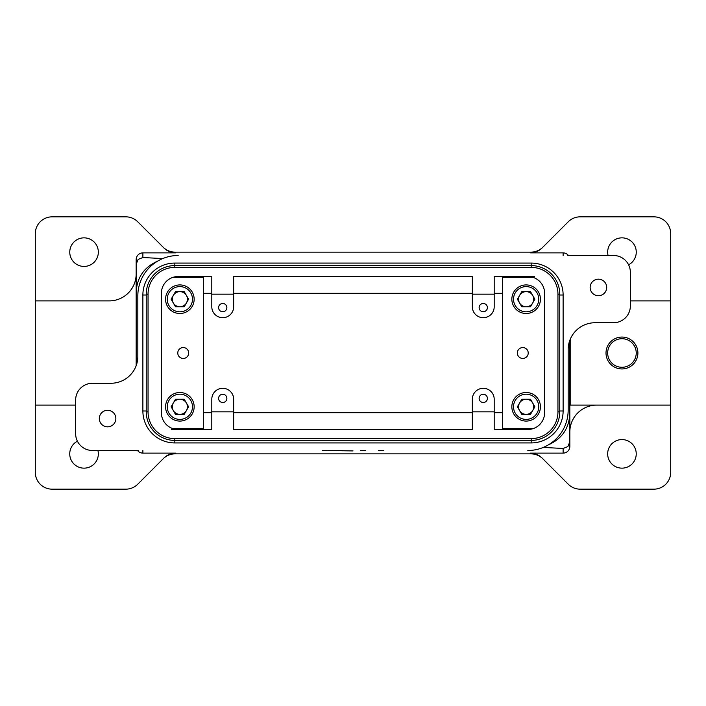 <?xml version="1.0" encoding="UTF-8"?>
<svg xmlns="http://www.w3.org/2000/svg" width="706" height="706" viewBox="0 0 706 706"><rect width="100%" height="100%" fill="white"/><g stroke="black" fill="none" stroke-linecap="round" stroke-linejoin="round"><path stroke-width="1.06" d="M563.123 410.989A31.938 31.938 0 0 1 531.177 442.927L174.823 442.927A31.938 31.938 0 0 1 142.877 410.989L142.877 295.011A31.938 31.938 0 0 1 174.823 263.073L531.177 263.073A31.938 31.938 0 0 1 563.123 295.011L563.123 410.989L559.761 410.989M179.862 421.076A14.288 14.288 0 0 1 165.575 406.788A14.288 14.288 0 0 1 179.862 392.501A14.288 14.288 0 0 1 194.15 406.788A14.288 14.288 0 0 1 179.862 421.076M179.862 399.225A7.563 7.563 0 0 1 186.41 410.574A7.563 7.563 0 0 1 172.299 406.788A7.563 7.563 0 0 1 179.862 399.225M540.425 406.788A14.288 14.288 0 0 0 526.138 392.501A14.288 14.288 0 0 0 511.85 406.788A14.288 14.288 0 0 0 526.138 421.076A14.288 14.288 0 0 0 540.425 406.788A14.288 14.288 0 0 1 526.138 421.076A14.288 14.288 0 0 1 511.85 406.788M532.686 403.011A7.563 7.563 0 0 0 519.59 403.011A7.563 7.563 0 0 0 526.138 414.351A7.563 7.563 0 0 0 532.686 403.011M576.043 330.62A26.899 26.899 0 0 0 568.162 349.638A26.899 26.899 0 0 1 595.061 322.739L613.549 322.739A16.812 16.812 0 0 0 630.361 305.936L630.361 272.313A16.812 16.812 0 0 0 613.549 255.501L567.827 255.501M527.823 429.486A16.812 16.812 0 0 0 544.626 412.675L544.626 293.325A16.812 16.812 0 0 0 527.823 276.514L494.2 276.514L494.2 306.775A10.925 10.925 0 0 1 483.275 317.7A10.925 10.925 0 0 1 472.349 306.775L472.349 276.514L233.651 276.514L233.651 306.775A10.925 10.925 0 0 1 222.725 317.7A10.925 10.925 0 0 1 211.8 306.775L211.8 276.514L178.177 276.514A16.812 16.812 0 0 0 161.374 293.325L161.374 412.675A16.812 16.812 0 0 0 178.177 429.486L211.8 429.486L211.8 399.225A10.925 10.925 0 0 1 222.725 388.3A10.925 10.925 0 0 1 233.651 399.225L233.651 429.486L472.349 429.486L472.349 399.225A10.925 10.925 0 0 1 483.275 388.3A10.925 10.925 0 0 1 494.2 399.225L494.2 429.486L527.823 429.486M517.33 353A5.445 5.445 0 0 1 522.775 347.555A5.445 5.445 0 0 1 528.22 353A5.445 5.445 0 0 1 522.775 358.445A5.445 5.445 0 0 1 517.33 353M487.405 398.387A4.139 4.139 0 0 1 483.275 402.517A4.139 4.139 0 0 1 479.136 398.387A4.139 4.139 0 0 1 483.275 394.248A4.139 4.139 0 0 1 487.405 398.387M487.405 307.613A4.139 4.139 0 0 1 483.275 311.752A4.139 4.139 0 0 1 479.136 307.613A4.139 4.139 0 0 1 483.275 303.483A4.139 4.139 0 0 1 487.405 307.613M138.173 450.499L92.451 450.499A16.812 16.812 0 0 1 75.639 433.687L75.639 400.064A16.812 16.812 0 0 1 92.451 383.261L110.939 383.261A26.899 26.899 0 0 0 137.838 356.362A26.899 26.899 0 0 1 129.957 375.38M188.67 353A5.445 5.445 0 0 1 183.225 358.445A5.445 5.445 0 0 1 177.78 353A5.445 5.445 0 0 1 183.225 347.555A5.445 5.445 0 0 1 188.67 353M218.595 307.613A4.139 4.139 0 0 1 222.725 303.483A4.139 4.139 0 0 1 226.864 307.613A4.139 4.139 0 0 1 222.725 311.752A4.139 4.139 0 0 1 218.595 307.613M218.595 398.387A4.139 4.139 0 0 1 222.725 394.248A4.139 4.139 0 0 1 226.864 398.387A4.139 4.139 0 0 1 222.725 402.517A4.139 4.139 0 0 1 218.595 398.387M99.308 418.561A8.269 8.269 0 0 1 107.577 410.283A8.269 8.269 0 0 1 115.855 418.561A8.269 8.269 0 0 1 107.577 426.83A8.269 8.269 0 0 1 99.308 418.561M590.145 287.439A8.269 8.269 0 0 1 598.423 279.17A8.269 8.269 0 0 1 606.692 287.439A8.269 8.269 0 0 1 598.423 295.717A8.269 8.269 0 0 1 590.145 287.439M630.361 300.888L670.7 300.888L670.7 405.112L596.738 405.112A26.899 26.899 0 0 0 569.839 432.001L569.839 340.283A26.899 26.899 0 0 0 568.162 349.638L568.162 410.151A40.339 40.339 0 0 1 527.823 450.499M136.84 285.762L136.161 285.762L136.161 365.717A26.899 26.899 0 0 0 137.838 356.362L137.838 295.849A40.339 40.339 0 0 1 178.177 255.501M163.165 458.785A16.82 16.812 -45 0 1 175.062 453.861L175.803 453.12L142.877 453.12A6.725 6.725 90 0 1 137.555 450.499M75.639 405.112L35.3 405.112L35.3 300.888L109.262 300.888A26.899 26.899 0 0 0 136.161 273.999L136.161 259.605A6.725 6.725 -90 0 1 142.877 252.88L175.803 252.88L175.062 252.139A16.82 16.812 45 0 1 163.165 247.215M136.161 259.605L136.161 264.247L138.129 259.402L142.877 257.522L162.724 258.581M542.835 247.215A16.82 16.812 135 0 1 530.938 252.139L530.197 252.88L563.123 252.88A6.725 6.725 -90 0 1 568.445 255.501M569.839 432.001L569.839 446.395A6.725 6.725 90 0 1 563.123 453.12L530.197 453.12L530.938 453.861A16.82 16.812 -135 0 1 542.835 458.785M569.839 446.395L569.839 441.753L567.871 446.598L563.123 448.478L543.276 447.419M526.138 306.775A7.563 7.563 0 0 1 519.59 295.426A7.563 7.563 0 0 1 533.701 299.212A7.563 7.563 0 0 1 526.138 306.775M526.138 284.924A14.288 14.288 0 0 1 540.425 299.212A14.288 14.288 0 0 1 526.138 313.499A14.288 14.288 0 0 1 511.85 299.212A14.288 14.288 0 0 1 526.138 284.924A14.288 14.288 0 0 1 540.425 299.212A14.288 14.288 0 0 1 526.138 313.499M173.314 302.989A7.563 7.563 0 0 0 186.41 302.989A7.563 7.563 0 0 0 179.862 291.649A7.563 7.563 0 0 0 173.314 302.989M165.575 299.212A14.288 14.288 0 0 0 179.862 313.499A14.288 14.288 0 0 0 194.15 299.212A14.288 14.288 0 0 0 179.862 284.924A14.288 14.288 0 0 0 165.575 299.212M175.803 453.12A16.82 16.812 -45 0 0 163.907 458.044L137.723 484.237A16.812 16.812 0 0 1 125.836 489.161L52.112 489.161A16.812 16.812 0 0 1 35.3 472.349L35.3 405.112M670.7 405.112L670.7 472.349A16.812 16.812 0 0 1 653.888 489.161L580.164 489.161A16.812 16.812 0 0 1 568.277 484.237L542.093 458.044A16.82 16.812 -135 0 0 530.197 453.12M35.3 300.888L35.3 233.651A16.812 16.812 0 0 1 52.112 216.839L125.836 216.839A16.812 16.812 0 0 1 137.723 221.763L163.907 247.956A16.82 16.812 45 0 0 175.803 252.88M530.197 252.88A16.82 16.812 135 0 0 542.093 247.956L568.277 221.763A16.812 16.812 0 0 1 580.164 216.839L653.888 216.839A16.812 16.812 0 0 1 670.7 233.651L670.7 300.888M607.663 453.861A14.288 14.288 0 0 1 621.951 439.573A14.288 14.288 0 0 1 636.238 453.861A14.288 14.288 0 0 1 621.951 468.149A14.288 14.288 0 0 1 607.663 453.861M97.931 450.499A14.288 14.288 0 0 1 84.049 468.149A14.288 14.288 0 0 1 77.413 441.197M69.762 252.139A14.288 14.288 0 0 1 84.049 237.851A14.288 14.288 0 0 1 98.337 252.139A14.288 14.288 0 0 1 84.049 266.427A14.288 14.288 0 0 1 69.762 252.139M608.069 255.501A14.288 14.288 0 0 1 621.951 237.851A14.288 14.288 0 0 1 628.587 264.803M607.663 353A14.288 14.288 0 0 1 621.951 338.712A14.288 14.288 0 0 1 636.238 353A14.288 14.288 0 0 1 621.951 367.288A14.288 14.288 0 0 1 607.663 353M606.013 353A15.938 15.938 0 0 0 621.951 368.938A15.938 15.938 0 0 0 637.889 353A15.938 15.938 0 0 0 621.951 337.062A15.938 15.938 0 0 0 606.013 353M171.461 429.486L211.8 429.486M534.539 276.514L494.2 276.514M383.596 450.499L378.548 450.499M327.452 450.499L353 450.852M353 450.922L322.404 450.499M342.586 450.499L332.5 450.499M365.611 450.499L360.563 450.499M530.938 453.861L175.062 453.861M596.738 405.112L570.183 405.112L570.183 339.418M472.349 276.514L233.651 276.514M533.065 428.639L502.601 428.639L502.601 277.361L533.065 277.361M233.651 429.486L472.349 429.486M157.606 261.158C144.015 267.186 136.867 277.635 136.161 292.487L136.161 273.999M175.062 252.139L530.938 252.139M136.161 292.487L136.161 264.247M569.839 340.283L569.839 441.753M175.494 399.225L184.231 399.225L188.599 406.788L184.231 414.351L175.494 414.351L171.126 406.788L175.494 399.225M188.599 299.212L184.231 306.775L175.494 306.775L171.126 299.212L175.494 291.649L184.231 291.649L188.599 299.212M534.874 406.788L530.506 414.351L521.769 414.351L517.401 406.788L521.769 399.225L530.506 399.225L534.874 406.788M530.506 306.775L521.769 306.775L517.401 299.212L521.769 291.649L530.506 291.649L534.874 299.212L530.506 306.775M548.394 444.842C561.985 438.814 569.133 428.365 569.839 413.513M146.239 294.164A28.575 28.575 0 0 1 174.823 265.588L531.177 265.588A28.575 28.575 0 0 1 559.761 294.164L559.761 411.836A28.575 28.575 0 0 1 531.177 440.412L174.823 440.412A28.575 28.575 0 0 1 146.239 411.836L146.239 294.164L148.048 294.164L148.048 411.836A26.775 26.775 0 0 0 174.823 438.611L531.177 438.611A26.775 26.775 0 0 0 557.952 411.836L557.952 294.164A26.775 26.775 0 0 0 531.177 267.389L174.823 267.389A26.775 26.775 0 0 0 148.048 294.164M172.935 277.361L203.399 277.361L203.399 428.639L172.935 428.639M211.8 294.164L233.651 294.164M233.651 411.836L211.8 411.836M472.349 294.164L494.2 294.164M494.2 411.836L472.349 411.836M531.177 438.611L531.177 442.927M531.177 267.389L531.177 263.073M559.761 295.011L563.123 295.011M174.823 438.611L174.823 442.927M146.239 410.989L142.877 410.989M146.239 295.011L142.877 295.011M174.823 267.389L174.823 263.073M192.473 406.788A12.611 12.611 0 0 1 179.862 419.399A12.611 12.611 0 0 1 167.251 406.788A12.611 12.611 0 0 1 179.862 394.186A12.611 12.611 0 0 1 192.473 406.788M165.575 406.788A14.288 14.288 0 0 1 179.862 392.501A14.288 14.288 0 0 1 194.15 406.788M538.749 406.788A12.611 12.611 0 0 0 526.138 394.186A12.611 12.611 0 0 0 513.527 406.788A12.611 12.611 0 0 0 526.138 419.399A12.611 12.611 0 0 0 538.749 406.788M142.877 453.12L142.877 450.499M563.123 252.88L563.123 255.501M513.527 299.212A12.611 12.611 0 0 1 526.138 286.601A12.611 12.611 0 0 1 538.749 299.212A12.611 12.611 0 0 1 526.138 311.814A12.611 12.611 0 0 1 513.527 299.212M179.862 313.499A14.288 14.288 0 0 0 194.15 299.212A14.288 14.288 0 0 0 179.862 284.924M167.251 299.212A12.611 12.611 0 0 0 179.862 311.814A12.611 12.611 0 0 0 192.473 299.212A12.611 12.611 0 0 0 179.862 286.601A12.611 12.611 0 0 0 167.251 299.212M563.123 448.478L563.123 453.12M203.399 293.325L211.8 293.325M233.651 293.325L472.349 293.325M494.2 293.325L502.601 293.325M502.601 412.675L494.2 412.675M472.349 412.675L233.651 412.675M211.8 412.675L203.399 412.675M142.877 257.522L142.877 252.88M146.239 411.836L148.048 411.836M559.761 411.836L557.952 411.836M559.761 294.164L557.952 294.164"/></g></svg>
